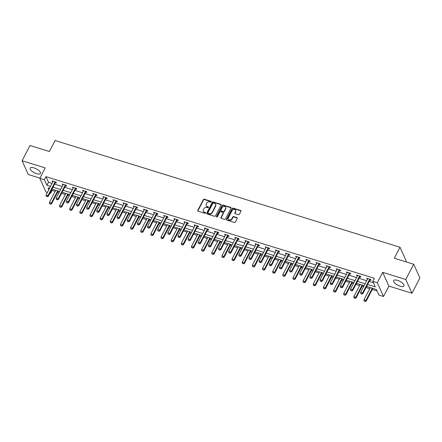 <?xml version="1.0" encoding="UTF-8"?>
<svg xmlns="http://www.w3.org/2000/svg" width="442" height="442" viewBox="0 0 442 442"><rect width="100%" height="100%" fill="white"/><g stroke="black" fill="none" stroke-linecap="round" stroke-linejoin="round"><path stroke-width="0.66" d="M211.331 201.878A0.508 0.425 -24.3 0 0 211.099 201.32L204.315 199.22A0.729 0.608 -24.3 0 0 203.364 199.624L197.773 210.414A0.729 0.608 -24.3 0 0 198.104 211.21L204.889 213.309A0.508 0.425 -24.3 0 0 205.32 212.469L204.442 212.199A2.332 1.95 -24.3 0 1 203.309 211.237A2.332 1.95 -24.3 0 1 203.392 209.646L203.861 208.746A2.332 1.95 -24.3 0 1 206.9 207.464L207.773 207.734A0.508 0.425 -24.3 0 0 208.21 206.895L207.331 206.624A2.332 1.95 -24.3 0 1 206.199 205.663A2.332 1.95 -24.3 0 1 206.281 204.071L206.751 203.176A2.332 1.95 -24.3 0 1 209.784 201.889L210.663 202.16A0.508 0.425 -24.3 0 0 211.331 201.878M211.375 201.74A0.508 0.425 -24.3 0 0 211.265 201.69L204.48 199.596A0.729 0.608 -24.3 0 0 203.535 199.994L197.944 210.784A0.729 0.608 -24.3 0 0 197.872 211.077M205.596 212.889A0.508 0.425 -24.3 0 0 205.491 212.84L204.442 212.199M208.486 207.315A0.508 0.425 -24.3 0 0 208.381 207.265L207.331 206.624M397.496 280.355A5.79 2.182 -152.6 0 0 393.662 280.593A5.79 2.182 -152.6 0 0 400.109 286.156A5.79 2.182 -152.6 0 0 403.944 285.919A5.79 2.182 -152.6 0 0 397.496 280.355M33.979 167.872A5.79 2.182 -152.6 0 0 30.144 168.104A5.79 2.182 -152.6 0 0 36.592 173.667A5.79 2.182 -152.6 0 0 40.426 173.435A5.79 2.182 -152.6 0 0 33.979 167.872M238.426 214.679A0.729 0.608 -24.3 0 0 239.376 214.276L240.945 211.254A0.729 0.608 -24.3 0 0 240.614 210.453L233.083 208.121A0.729 0.608 -24.3 0 0 232.133 208.525L226.542 219.315A0.729 0.608 -24.3 0 0 226.868 220.11L234.404 222.442A0.729 0.608 -24.3 0 0 235.354 222.039L237.249 218.381A0.729 0.608 -24.3 0 0 236.918 217.586L233.696 216.591A0.729 0.608 -24.3 0 0 232.746 216.989L231.807 218.801A1.95 1.63 -24.3 0 1 230.011 219.956A1.95 1.63 -24.3 0 1 228.321 219.077A1.95 1.63 -24.3 0 1 228.387 217.746L232.072 210.646A1.95 1.63 -24.3 0 1 233.868 209.491A1.95 1.63 -24.3 0 1 235.558 210.37A1.95 1.63 -24.3 0 1 235.487 211.701L234.873 212.884A0.729 0.608 -24.3 0 0 235.199 213.685L238.426 214.679M413.695 264.233L419.9 277.985L411.988 293.25L405.784 279.499L413.695 264.233L394.314 258.238L400.01 247.244L55.095 140.517L49.399 151.507L30.012 145.512L22.1 160.778L45.194 167.921L39.813 178.303L44.366 179.712L45.951 176.656L374.341 278.272L372.755 281.327L377.313 282.736L383.512 296.488L378.96 295.074L376.446 289.499L366.611 286.46M405.784 279.499L382.689 272.355L377.313 282.736M221.083 205.105A0.729 0.608 -24.3 0 0 220.757 204.309L213.221 201.977A0.729 0.608 -24.3 0 0 212.276 202.381L206.679 213.166A0.729 0.608 -24.3 0 0 207.011 213.967L214.547 216.298A0.729 0.608 -24.3 0 0 215.492 215.895L221.083 205.105M223.155 205.049L230.685 207.381A0.729 0.608 -24.3 0 1 231.017 208.176L225.426 218.967A0.729 0.608 -24.3 0 1 224.475 219.37L221.249 218.37A0.729 0.608 -24.3 0 1 220.923 217.575L223.188 213.199A0.729 0.608 -24.3 0 0 222.862 212.403L220.724 211.74A0.729 0.608 -24.3 0 0 219.773 212.143L217.414 216.696A0.508 0.425 -24.3 0 1 216.519 216.42L222.204 205.453A0.729 0.608 -24.3 0 1 223.155 205.049L223.32 205.425L230.857 207.757L230.685 207.381M22.1 160.778L28.305 174.524L39.907 178.115M405.8 261.791L406.209 260.995L400.01 247.244M45.951 176.656L48.465 182.231L52.084 183.353M54.598 184.132L62.234 186.491M64.747 187.27L72.383 189.635M74.891 190.408L82.532 192.773M85.041 193.552L92.682 195.917M95.19 196.69L102.826 199.055M105.34 199.834L112.975 202.193M115.489 202.972L123.125 205.337M125.633 206.11L133.274 208.475M135.782 209.254L143.423 211.613M145.932 212.392L153.567 214.757M156.081 215.53L163.717 217.895M166.231 218.674L173.866 221.033M176.375 221.812L184.016 224.177M186.524 224.95L194.165 227.315M196.673 228.094L204.309 230.459M206.823 231.232L214.458 233.597M216.972 234.376L224.608 236.735M227.116 237.514L234.757 239.879M237.266 240.652L244.907 243.017M247.415 243.796L255.051 246.155M257.564 246.934L265.2 249.299M267.714 250.073L275.349 252.437M277.858 253.216L285.499 255.581M288.007 256.354L295.648 258.719M298.157 259.498L305.792 261.857M308.306 262.636L315.942 265.001M318.455 265.775L326.091 268.139M328.599 268.918L336.24 271.277M338.749 272.057L346.39 274.421M348.898 275.195L356.534 277.559M359.048 278.338L366.683 280.703M369.197 281.477L373.413 282.781M55.388 182.695L56.432 183.021L56.012 182.087L52.112 180.883L52.836 181.905M65.538 185.839L66.582 186.159L66.162 185.231L62.256 184.021L62.985 185.049M75.687 188.977L76.726 189.298L76.311 188.369L72.405 187.165L73.134 188.187M85.836 192.115L86.875 192.441L86.455 191.508L82.555 190.303L83.284 191.325M95.98 195.259L97.025 195.579L96.605 194.651L92.704 193.441L93.428 194.469M106.13 198.397L107.174 198.718L106.754 197.789L102.853 196.585L103.577 197.607M116.279 201.535L117.323 201.861L116.903 200.933L112.997 199.723L113.727 200.745M126.429 204.679L127.467 205L127.053 204.071L123.147 202.861L123.876 203.889M136.578 207.817L137.617 208.138L137.197 207.21L133.296 206.005L134.025 207.027M146.727 210.961L147.766 211.282L147.346 210.353L143.446 209.143L144.169 210.171M156.871 214.099L157.916 214.42L157.496 213.492L153.595 212.282L154.319 213.309M167.021 217.237L168.065 217.563L167.645 216.63L163.739 215.425L164.468 216.447M177.17 220.381L178.209 220.702L177.794 219.773L173.888 218.563L174.618 219.591M187.32 223.519L188.358 223.84L187.938 222.912L184.038 221.707L184.767 222.729M197.469 226.658L198.508 226.984L198.088 226.055L194.187 224.845L194.911 225.868M207.613 229.801L208.657 230.122L208.237 229.194L204.337 227.984L205.06 229.011M217.762 232.94L218.807 233.26L218.387 232.332L214.48 231.127L215.21 232.149M227.912 236.078L228.95 236.404L228.536 235.475L224.63 234.266L225.359 235.288M238.061 239.221L239.1 239.542L238.68 238.614L234.779 237.404L235.509 238.431M248.211 242.36L249.249 242.686L248.829 241.752L244.929 240.547L245.653 241.57M258.355 245.503L259.399 245.824L258.979 244.896L255.078 243.686L255.802 244.713M268.504 248.642L269.548 248.962L269.128 248.034L265.222 246.829L265.951 247.852M278.653 251.78L279.692 252.106L279.278 251.172L275.372 249.968L276.101 250.99M288.803 254.923L289.841 255.244L289.422 254.316L285.521 253.106L286.25 254.133M298.952 258.062L299.991 258.382L299.571 257.454L295.67 256.25L296.394 257.272M309.096 261.2L310.14 261.526L309.72 260.598L305.82 259.388L306.544 260.41M319.246 264.344L320.29 264.664L319.87 263.736L315.964 262.526L316.693 263.554M329.395 267.482L330.434 267.808L330.019 266.874L326.113 265.67L326.842 266.692M339.544 270.626L340.583 270.946L340.163 270.018L336.263 268.808L336.992 269.835M349.694 273.764L350.733 274.084L350.313 273.156L346.412 271.946L347.136 272.974M359.838 276.902L360.882 277.228L360.462 276.294L356.561 275.09L357.285 276.112M369.987 280.046L371.031 280.366L370.611 279.438L366.705 278.228L367.435 279.256M51.775 189.574L52.15 190.408L55.156 191.336M57.664 192.115L59.09 192.557M61.604 193.331L65.3 194.48M67.814 195.253L69.239 195.695M71.753 196.475L75.449 197.618M77.963 198.397L79.389 198.839M81.897 199.613L85.599 200.756M88.107 201.535L89.538 201.977M92.046 202.751L95.748 203.9M98.257 204.674L99.688 205.116M102.196 205.895L105.898 207.038M108.406 207.817L109.831 208.259M112.345 209.033L116.042 210.177M118.555 210.956L119.981 211.398M122.495 212.177L126.191 213.32M128.705 214.094L130.13 214.536M132.639 215.315L136.34 216.458M138.849 217.237L140.28 217.679M142.788 218.453L146.49 219.597M148.998 220.376L150.429 220.818M152.938 221.597L156.639 222.74M159.148 223.514L160.573 223.956M163.087 224.735L166.783 225.879M169.297 226.658L170.722 227.1M173.236 227.873L176.933 229.022M179.446 229.796L180.872 230.238M183.38 231.017L187.082 232.16M189.59 232.94L191.021 233.382M193.53 234.155L197.231 235.299M199.74 236.078L201.171 236.52M203.679 237.299L207.381 238.442M209.889 239.216L211.315 239.658M213.829 240.437L217.525 241.581M220.039 242.36L221.464 242.802M223.978 243.575L227.674 244.719M230.188 245.498L231.614 245.94M234.122 246.719L237.824 247.863M240.332 248.636L241.763 249.078M244.271 249.857L247.973 251.001M250.481 251.78L251.912 252.222M254.421 252.995L258.122 254.144M260.631 254.918L262.056 255.36M264.57 256.139L268.266 257.283M270.78 258.062L272.206 258.504M274.72 259.277L278.416 260.421M280.93 261.2L282.355 261.642M284.863 262.415L288.565 263.565M291.074 264.338L292.505 264.78M295.013 265.559L298.715 266.703M301.223 267.482L302.654 267.924M305.162 268.697L308.864 269.841M311.372 270.62L312.798 271.062M315.312 271.841L319.008 272.985M321.522 273.758L322.947 274.2M325.461 274.979L329.157 276.123M331.671 276.902L333.097 277.344M335.605 278.117L339.307 279.267M341.815 280.04L343.246 280.482M345.754 281.261L349.456 282.405M351.965 283.178L353.396 283.62M355.904 284.399L359.606 285.543M362.114 286.322L363.539 286.764M366.053 287.538L369.75 288.687M372.263 289.46L377.103 290.958M382.689 272.355L388.894 286.107L411.988 293.25M388.894 286.107L383.512 296.488M52.15 190.408L50.57 193.463L49.874 193.248M47.36 192.469L46.018 192.055L39.813 178.303M367.611 284.532L375.269 286.902L372.755 281.327M44.366 179.712L46.88 185.286L50.504 186.408M53.012 187.181L60.653 189.546M63.162 190.325L70.803 192.684M73.311 193.463L80.947 195.828M83.461 196.602L91.096 198.966M93.61 199.745L101.246 202.105M103.754 202.884L111.395 205.248M113.903 206.022L121.544 208.386M124.053 209.165L131.688 211.53M134.202 212.304L141.838 214.668M144.352 215.447L151.987 217.807M154.496 218.586L162.137 220.95M164.645 221.724L172.286 224.088M174.794 224.868L182.43 227.227M184.944 228.006L192.579 230.37M195.093 231.144L202.729 233.509M205.237 234.288L212.878 236.652M215.387 237.426L223.028 239.791M225.536 240.57L233.172 242.929M235.685 243.708L243.321 246.072M245.835 246.846L253.47 249.211M255.979 249.99L263.62 252.349M266.128 253.128L273.769 255.493M276.278 256.266L283.913 258.631M286.427 259.41L294.063 261.769M296.576 262.548L304.212 264.913M306.72 265.686L314.361 268.051M316.87 268.83L324.511 271.195M327.019 271.968L334.655 274.333M337.169 275.112L344.804 277.471M347.318 278.25L354.954 280.615M357.462 281.388L365.103 283.753M49.504 188.336L48.056 187.889L48.835 189.624M50.195 192.624L50.57 193.463M364.103 285.681L356.462 283.316M353.954 282.543L346.318 280.178M343.804 279.399L336.169 277.04M333.655 276.261L326.019 273.896M323.511 273.123L315.87 270.758M313.361 269.979L305.72 267.62M303.212 266.841L295.576 264.476M293.063 263.703L285.427 261.338M282.913 260.559L275.278 258.2M272.769 257.421L265.128 255.056M262.62 254.283L254.979 251.918M252.47 251.139L244.835 248.774M242.321 248.001L234.685 245.636M232.172 244.857L224.536 242.498M222.028 241.719L214.387 239.354M211.878 238.581L204.237 236.216M201.729 235.437L194.093 233.078M191.579 232.299L183.944 229.934M181.43 229.16L173.794 226.796M171.286 226.017L163.645 223.652M161.137 222.878L153.496 220.514M150.987 219.735L143.352 217.376M140.838 216.597L133.202 214.232M130.688 213.458L123.053 211.094M120.544 210.315L112.903 207.955M110.395 207.176L102.754 204.812M100.246 204.038L92.61 201.674M90.096 200.895L82.461 198.53M79.947 197.756L72.311 195.392M69.803 194.618L62.162 192.253M59.653 191.474L52.012 189.11M48.465 182.231L46.88 185.286M52.526 181.811L52.885 181.121M62.676 184.949L63.035 184.264M72.825 188.093L73.184 187.402M82.974 191.231L83.328 190.541M93.124 194.37L93.477 193.684M103.268 197.513L103.627 196.823M113.417 200.651L113.776 199.961M123.567 203.795L123.926 203.105M133.716 206.933L134.07 206.243M143.865 210.072L144.219 209.386M154.009 213.215L154.368 212.525M164.159 216.353L164.518 215.663M174.308 219.492L174.667 218.807M184.458 222.635L184.811 221.945M194.607 225.774L194.961 225.083M204.751 228.912L205.11 228.227M214.9 232.056L215.26 231.365M225.05 235.194L225.409 234.509M235.199 238.337L235.553 237.647M245.349 241.476L245.702 240.785M255.493 244.614L255.852 243.929M265.642 247.758L266.001 247.067M275.791 250.896L276.151 250.205M285.941 254.034L286.294 253.349M296.09 257.178L296.444 256.487M306.234 260.316L306.593 259.625M316.384 263.46L316.743 262.769M326.533 266.598L326.892 265.907M336.682 269.736L337.036 269.051M346.832 272.88L347.185 272.189M356.976 276.018L357.335 275.327M367.125 279.156L367.484 278.471M206.199 205.663L206.37 206.038A2.332 1.95 -24.3 0 0 207.502 206.994M203.309 211.237L203.48 211.607A2.332 1.95 -24.3 0 0 204.613 212.569M221.155 204.812A0.729 0.608 -24.3 0 0 220.923 204.679L213.392 202.348A0.729 0.608 -24.3 0 0 212.442 202.751L206.85 213.541A0.729 0.608 -24.3 0 0 206.779 213.834M213.492 203.033A0.508 0.425 -24.3 0 0 212.829 203.314L207.917 212.784A0.508 0.425 -24.3 0 0 208.149 213.342L209.072 213.63A2.332 1.95 -24.3 0 0 212.11 212.342L215.464 205.873A2.332 1.95 -24.3 0 0 215.547 204.281A2.332 1.95 -24.3 0 0 214.414 203.32L213.492 203.033M207.9 213.132L208.066 213.503A0.508 0.425 -24.3 0 0 208.315 213.713L208.149 213.342M215.547 204.281L215.718 204.652A2.332 1.95 -24.3 0 1 215.635 206.243L212.276 212.718A2.332 1.95 -24.3 0 1 209.243 214L208.315 213.713M223.216 212.701L223.381 213.072A0.729 0.608 -24.3 0 1 223.359 213.569L221.088 217.945A0.729 0.608 -24.3 0 0 221.017 218.237M223.32 205.425A0.729 0.608 -24.3 0 0 222.37 205.823L216.685 216.79A0.508 0.425 -24.3 0 0 216.641 216.928M225.542 208.657A1.95 1.63 -24.3 0 0 225.613 207.331A1.95 1.63 -24.3 0 0 223.923 206.447A1.95 1.63 -24.3 0 0 222.127 207.602L220.829 210.105A0.729 0.608 -24.3 0 0 221.155 210.9L223.298 211.563A0.729 0.608 -24.3 0 0 224.243 211.16L225.542 208.657L225.707 209.033A1.95 1.63 -24.3 0 0 225.779 207.701L225.613 207.331M220.801 210.602L220.972 210.972A0.729 0.608 -24.3 0 0 221.326 211.27L221.155 210.9M225.707 209.033L224.414 211.536A0.729 0.608 -24.3 0 1 223.464 211.933L221.326 211.27M235.558 210.37L235.724 210.746A1.95 1.63 -24.3 0 1 235.652 212.072L235.039 213.259A0.729 0.608 -24.3 0 0 234.967 213.552M228.321 219.077L228.486 219.447A1.95 1.63 -24.3 0 0 230.177 220.326A1.95 1.63 -24.3 0 0 231.973 219.177L231.807 218.801M237.321 218.088A0.729 0.608 -24.3 0 0 237.089 217.956L233.862 216.961A0.729 0.608 -24.3 0 0 232.912 217.365L231.973 219.177M241.017 210.956A0.729 0.608 -24.3 0 0 240.785 210.828L233.249 208.497A0.729 0.608 -24.3 0 0 232.299 208.895L226.707 219.685A0.729 0.608 -24.3 0 0 226.635 219.978M55.714 190.259L49.371 202.497L51.322 203.099L57.664 190.861M50.548 204.022L49.57 203.723L50.598 204.132L51.322 203.099L51.62 203.768L58.222 191.032M49.371 202.497L49.57 203.723M50.598 204.132L51.62 203.768M46.217 196.287L47.244 196.701L46.217 196.287L46.018 195.066L52.979 181.629A0.74 0.619 -24.3 0 0 53.046 181.435L53.084 181.181M55.256 181.855L55.057 182.06A0.74 0.619 -24.3 0 0 54.93 182.237L47.968 195.668L48.272 196.336L47.244 196.701M55.979 182.082L55.361 182.728A0.74 0.619 -24.3 0 0 55.233 182.905L48.272 196.336M46.018 195.066L47.968 195.668L47.195 196.591M65.864 193.397L59.515 205.635L61.471 206.243L67.814 193.999M60.698 207.165L59.72 206.862L60.747 207.276L61.471 206.243L61.77 206.911L68.372 194.176M59.515 205.635L59.72 206.862M60.747 207.276L61.77 206.911M76.013 196.535L69.665 208.779L71.615 209.381L77.963 197.143M70.842 210.304L69.869 210L70.891 210.414L71.615 209.381L71.919 210.049L78.521 197.314M69.665 208.779L69.869 210M70.891 210.414L71.919 210.049M56.366 199.43L57.394 199.839L56.366 199.43L56.162 198.204L63.129 184.773A0.74 0.619 -24.3 0 0 63.195 184.579L63.234 184.325M65.399 184.994L65.206 185.198A0.74 0.619 -24.3 0 0 65.079 185.375L58.117 198.806L58.416 199.475L57.394 199.839M66.129 185.22L65.51 185.867A0.74 0.619 -24.3 0 0 65.383 186.043L58.416 199.475M56.162 198.204L58.117 198.806L57.344 199.729M66.515 202.569L67.543 202.983L66.515 202.569L66.311 201.342L73.278 187.911A0.74 0.619 -24.3 0 0 73.339 187.717L73.383 187.463M75.549 188.137L75.355 188.342A0.74 0.619 -24.3 0 0 75.228 188.513L68.267 201.95L68.565 202.618L67.543 202.983M76.278 188.358L75.654 189.01A0.74 0.619 -24.3 0 0 75.527 189.187L68.565 202.618M66.311 201.342L68.267 201.95L67.488 202.872M86.157 199.679L79.814 211.917L81.764 212.525L88.113 200.281M80.991 213.442L80.019 213.143L81.041 213.552L81.764 212.525L82.068 213.193L88.671 200.453M79.814 211.917L80.019 213.143M81.041 213.552L82.068 213.193M96.306 202.817L89.964 215.061L91.914 215.663L98.257 203.419M91.14 216.586L90.162 216.282L91.19 216.696L91.914 215.663L92.218 216.331L98.82 203.596M89.964 215.061L90.162 216.282M91.19 216.696L92.218 216.331M106.456 205.955L100.113 218.199L102.063 218.801L108.406 206.563M101.29 219.724L100.312 219.42L101.34 219.834L102.063 218.801L102.362 219.47L108.964 206.734M100.113 218.199L100.312 219.42M101.34 219.834L102.362 219.47M76.665 205.707L77.687 206.121L76.665 205.707L76.46 204.486L83.422 191.054A0.74 0.619 -24.3 0 0 83.488 190.856L83.532 190.607M85.698 191.275L85.499 191.48A0.74 0.619 -24.3 0 0 85.378 191.657L78.411 205.088L78.715 205.757L77.687 206.121M86.428 191.502L85.803 192.148A0.74 0.619 -24.3 0 0 85.676 192.325L78.715 205.757M76.46 204.486L78.411 205.088L77.637 206.011M86.809 208.851L87.836 209.259L86.809 208.851L86.61 207.624L93.571 194.193A0.74 0.619 -24.3 0 0 93.638 193.999L93.676 193.745M95.848 194.414L95.649 194.618A0.74 0.619 -24.3 0 0 95.522 194.795L88.56 208.232L88.864 208.9L87.836 209.259M96.571 194.64L95.953 195.292A0.74 0.619 -24.3 0 0 95.826 195.463L88.864 208.9M86.61 207.624L88.56 208.232L87.787 209.149M96.958 211.989L97.986 212.403L96.958 211.989L96.759 210.768L103.721 197.331A0.74 0.619 -24.3 0 0 103.787 197.138L103.826 196.883M105.997 197.557L105.798 197.762A0.74 0.619 -24.3 0 0 105.671 197.939L98.71 211.37L99.014 212.038L97.986 212.403M106.721 197.778L106.102 198.43A0.74 0.619 -24.3 0 0 105.975 198.607L99.014 212.038M96.759 210.768L98.71 211.37L97.936 212.293M116.605 209.099L110.257 221.337L112.213 221.945L118.555 209.701M111.439 222.862L110.461 222.564L111.489 222.978L112.213 221.945L112.511 222.613L119.113 209.873M110.257 221.337L110.461 222.564M111.489 222.978L112.511 222.613M107.108 215.127L108.135 215.541L107.108 215.127L106.903 213.906L113.87 200.475A0.74 0.619 -24.3 0 0 113.937 200.276L113.975 200.027M116.141 200.696L115.948 200.9A0.74 0.619 -24.3 0 0 115.821 201.077L108.859 214.508L109.157 215.177L108.135 215.541M116.87 200.922L116.252 201.569A0.74 0.619 -24.3 0 0 116.124 201.745L109.157 215.177M106.903 213.906L108.859 214.508L108.086 215.431M126.755 212.237L120.406 224.481L122.357 225.083L128.705 212.84M121.583 226.006L120.611 225.702L121.633 226.116L122.357 225.083L122.661 225.752L129.263 213.016M120.406 224.481L120.611 225.702M121.633 226.116L122.661 225.752M117.257 218.271L118.285 218.685L117.257 218.271L117.053 217.044L124.02 203.613A0.74 0.619 -24.3 0 0 124.08 203.419L124.125 203.165M126.29 203.834L126.097 204.044A0.74 0.619 -24.3 0 0 125.97 204.215L119.008 217.652L119.307 218.32L118.285 218.685M127.02 204.06L126.395 204.712A0.74 0.619 -24.3 0 0 126.268 204.884L119.307 218.32M117.053 217.044L119.008 217.652L118.235 218.569M136.898 215.381L130.556 227.619L132.506 228.221L138.854 215.983M131.733 229.144L130.76 228.84L131.782 229.254L132.506 228.221L132.81 228.89L139.412 216.155M130.556 227.619L130.76 228.84M131.782 229.254L132.81 228.89M127.406 221.409L128.429 221.823L127.406 221.409L127.202 220.188L134.164 206.751A0.74 0.619 -24.3 0 0 134.23 206.558L134.274 206.303M136.44 206.978L136.246 207.182A0.74 0.619 -24.3 0 0 136.119 207.359L129.152 220.79L129.456 221.459L128.429 221.823M137.169 207.204L136.545 207.85A0.74 0.619 -24.3 0 0 136.418 208.027L129.456 221.459M127.202 220.188L129.152 220.79L128.379 221.713M147.048 218.519L140.705 230.757L142.655 231.365L148.998 219.121M141.882 232.288L140.904 231.984L141.932 232.398L142.655 231.365L142.959 232.033L149.562 219.293M140.705 230.757L140.904 231.984M141.932 232.398L142.959 232.033M137.55 224.553L138.578 224.961L137.55 224.553L137.351 223.326L144.313 209.895A0.74 0.619 -24.3 0 0 144.379 209.701L144.418 209.447M146.589 210.116L146.39 210.32A0.74 0.619 -24.3 0 0 146.263 210.497L139.302 223.928L139.606 224.597L138.578 224.961M147.313 210.342L146.694 210.989A0.74 0.619 -24.3 0 0 146.567 211.165L139.606 224.597M137.351 223.326L139.302 223.928L138.528 224.851M157.197 221.657L150.855 233.901L152.805 234.503L159.148 222.265M152.031 235.426L151.053 235.122L152.081 235.536L152.805 234.503L153.103 235.172L159.706 222.436M150.855 233.901L151.053 235.122M152.081 235.536L153.103 235.172M147.7 227.691L148.727 228.105L147.7 227.691L147.501 226.464L154.462 213.033A0.74 0.619 -24.3 0 0 154.529 212.84L154.567 212.585M156.739 213.259L156.54 213.464A0.74 0.619 -24.3 0 0 156.413 213.635L149.451 227.072L149.755 227.74L148.727 228.105M157.463 213.48L156.844 214.132A0.74 0.619 -24.3 0 0 156.717 214.309L149.755 227.74M147.501 226.464L149.451 227.072L148.678 227.995M167.347 224.801L160.998 237.039L162.954 237.641L169.297 225.403M162.181 238.564L161.203 238.266L162.231 238.674L162.954 237.641L163.253 238.315L169.855 225.575M160.998 237.039L161.203 238.266M162.231 238.674L163.253 238.315M157.849 230.829L158.877 231.243L157.849 230.829L157.65 229.608L164.612 216.171A0.74 0.619 -24.3 0 0 164.678 215.978L164.717 215.729M166.883 216.398L166.689 216.602A0.74 0.619 -24.3 0 0 166.562 216.779L159.601 230.21L159.899 230.879L158.877 231.243M167.612 216.624L166.993 217.271A0.74 0.619 -24.3 0 0 166.866 217.447L159.899 230.879M157.65 229.608L159.601 230.21L158.827 231.133M177.496 227.939L171.148 240.183L173.098 240.785L179.446 228.542M172.325 241.708L171.352 241.404L172.374 241.818L173.098 240.785L173.402 241.454L180.005 228.718M171.148 240.183L171.352 241.404M172.374 241.818L173.402 241.454M167.999 233.973L169.026 234.382L167.999 233.973L167.794 232.746L174.761 219.315A0.74 0.619 -24.3 0 0 174.822 219.121L174.866 218.867M177.032 219.536L176.839 219.74A0.74 0.619 -24.3 0 0 176.712 219.917L169.75 233.348L170.048 234.022L169.026 234.382M177.761 219.762L177.137 220.409A0.74 0.619 -24.3 0 0 177.01 220.586L170.048 234.022M167.794 232.746L169.75 233.348L168.977 234.271M187.64 231.078L181.297 243.321L183.248 243.923L189.596 231.685M182.474 244.846L181.502 244.542L182.524 244.956L183.248 243.923L183.552 244.592L190.154 231.857M181.297 243.321L181.502 244.542M182.524 244.956L183.552 244.592M178.148 237.111L179.17 237.525L178.148 237.111L177.944 235.89L184.905 222.453A0.74 0.619 -24.3 0 0 184.971 222.26L185.016 222.006M187.181 222.68L186.988 222.884A0.74 0.619 -24.3 0 0 186.861 223.061L179.894 236.492L180.198 237.161L179.17 237.525M187.911 222.901L187.286 223.553A0.74 0.619 -24.3 0 0 187.159 223.729L180.198 237.161M177.944 235.89L179.894 236.492L179.12 237.415M197.789 234.221L191.447 246.459L193.397 247.067L199.74 234.824M192.624 247.984L191.646 247.686L192.673 248.1L193.397 247.067L193.701 247.735L200.303 234.995M191.447 246.459L191.646 247.686M192.673 248.1L193.701 247.735M188.298 240.249L189.32 240.663L188.298 240.249L188.093 239.028L195.055 225.597A0.74 0.619 -24.3 0 0 195.121 225.398L195.16 225.149M197.331 225.818L197.132 226.022A0.74 0.619 -24.3 0 0 197.005 226.199L190.043 239.63L190.347 240.299L189.32 240.663M198.055 226.044L197.436 226.691A0.74 0.619 -24.3 0 0 197.309 226.868L190.347 240.299M188.093 239.028L190.043 239.63L189.27 240.553M207.939 237.36L201.596 249.603L203.547 250.205L209.889 237.962M202.773 251.128L201.795 250.824L202.823 251.238L203.547 250.205L203.845 250.874L210.447 238.139M201.596 249.603L201.795 250.824M202.823 251.238L203.845 250.874M198.441 243.393L199.469 243.807L198.441 243.393L198.243 242.166L205.204 228.735A0.74 0.619 -24.3 0 0 205.27 228.542L205.309 228.287M207.48 228.956L207.281 229.16A0.74 0.619 -24.3 0 0 207.154 229.337L200.193 242.774L200.497 243.443L199.469 243.807M208.204 229.183L207.585 229.834A0.74 0.619 -24.3 0 0 207.458 230.006L200.497 243.443M198.243 242.166L200.193 242.774L199.419 243.691M218.088 240.498L211.74 252.741L213.696 253.343L220.039 241.105M212.922 254.266L211.945 253.962L212.972 254.377L213.696 253.343L213.994 254.012L220.597 241.277M211.74 252.741L211.945 253.962M212.972 254.377L213.994 254.012M208.591 246.531L209.618 246.945L208.591 246.531L208.392 245.31L215.353 231.873A0.74 0.619 -24.3 0 0 215.42 231.68L215.458 231.426M217.624 232.1L217.431 232.304A0.74 0.619 -24.3 0 0 217.304 232.481L210.342 245.912L210.641 246.581L209.618 246.945M218.354 232.321L217.735 232.973A0.74 0.619 -24.3 0 0 217.608 233.149L210.641 246.581M208.392 245.31L210.342 245.912L209.569 246.835M228.238 243.641L221.89 255.879L223.84 256.487L230.188 244.244M223.066 257.404L222.094 257.106L223.116 257.52L223.84 256.487L224.144 257.156L230.746 244.415M221.89 255.879L222.094 257.106M223.116 257.52L224.144 257.156M218.74 249.669L219.768 250.084L218.74 249.669L218.536 248.448L225.503 235.017A0.74 0.619 -24.3 0 0 225.564 234.824L225.608 234.569M227.774 235.238L227.58 235.442A0.74 0.619 -24.3 0 0 227.453 235.619L220.492 249.05L220.79 249.719L219.768 250.084M228.503 235.464L227.879 236.111A0.74 0.619 -24.3 0 0 227.752 236.288L220.79 249.719M218.536 248.448L220.492 249.05L219.718 249.973M238.382 246.78L232.039 259.023L233.989 259.625L240.338 247.387M233.216 260.548L232.243 260.244L233.266 260.658L233.989 259.625L234.293 260.294L240.896 247.559M232.039 259.023L232.243 260.244M233.266 260.658L234.293 260.294M228.89 252.813L229.912 253.227L228.89 252.813L228.685 251.586L235.647 238.155A0.74 0.619 -24.3 0 0 235.713 237.962L235.757 237.708M237.923 238.382L237.73 238.586A0.74 0.619 -24.3 0 0 237.603 238.757L230.636 252.194L230.939 252.863L229.912 253.227M238.652 238.603L238.028 239.255A0.74 0.619 -24.3 0 0 237.901 239.426L230.939 252.863M228.685 251.586L230.636 252.194L229.862 253.111M248.531 249.923L242.188 262.161L244.139 262.763L250.481 250.526M243.365 263.686L242.387 263.388L243.415 263.797L244.139 262.763L244.443 263.432L251.045 250.697M242.188 262.161L242.387 263.388M243.415 263.797L244.443 263.432M239.039 255.951L240.061 256.366L239.039 255.951L238.835 254.73L245.796 241.293A0.74 0.619 -24.3 0 0 245.862 241.1L245.901 240.846M248.072 241.52L247.874 241.724A0.74 0.619 -24.3 0 0 247.747 241.901L240.785 255.332L241.089 256.001L240.061 256.366M248.796 241.746L248.177 242.393A0.74 0.619 -24.3 0 0 248.05 242.57L241.089 256.001M238.835 254.73L240.785 255.332L240.012 256.255M258.68 253.062L252.338 265.299L254.288 265.907L260.631 253.664M253.515 266.83L252.537 266.526L253.564 266.94L254.288 265.907L254.586 266.576L261.189 253.841M252.338 265.299L252.537 266.526M253.564 266.94L254.586 266.576M249.183 259.095L250.211 259.504L249.183 259.095L248.984 257.868L255.946 244.437A0.74 0.619 -24.3 0 0 256.012 244.244L256.051 243.99M258.222 244.658L258.023 244.862A0.74 0.619 -24.3 0 0 257.896 245.039L250.934 258.471L251.238 259.145L250.211 259.504M258.946 244.885L258.327 245.531A0.74 0.619 -24.3 0 0 258.2 245.708L251.238 259.145M248.984 257.868L250.934 258.471L250.161 259.393M268.83 256.2L262.482 268.443L264.438 269.045L270.78 256.808M263.664 269.968L262.686 269.664L263.714 270.079L264.438 269.045L264.736 269.714L271.338 256.979M262.482 268.443L262.686 269.664M263.714 270.079L264.736 269.714M259.332 262.233L260.36 262.647L259.332 262.233L259.134 261.007L266.095 247.575A0.74 0.619 -24.3 0 0 266.161 247.382L266.2 247.128M268.366 247.802L268.172 248.006A0.74 0.619 -24.3 0 0 268.045 248.177L261.084 261.614L261.382 262.283L260.36 262.647M269.095 248.023L268.476 248.675A0.74 0.619 -24.3 0 0 268.349 248.852L261.382 262.283M259.134 261.007L261.084 261.614L260.31 262.537M278.979 259.344L272.631 271.581L274.581 272.189L280.93 259.946M273.808 273.106L272.836 272.808L273.858 273.217L274.581 272.189L274.885 272.858L281.488 260.117M272.631 271.581L272.836 272.808M273.858 273.217L274.885 272.858M269.482 265.371L270.51 265.786L269.482 265.371L269.277 264.15L276.244 250.719A0.74 0.619 -24.3 0 0 276.305 250.52L276.349 250.271M278.515 250.94L278.322 251.144A0.74 0.619 -24.3 0 0 278.195 251.321L271.233 264.752L271.532 265.421L270.51 265.786M279.245 251.167L278.62 251.813A0.74 0.619 -24.3 0 0 278.493 251.99L271.532 265.421M269.277 264.15L271.233 264.752L270.46 265.675M289.123 262.482L282.781 274.725L284.731 275.327L291.079 263.084M283.957 276.25L282.985 275.946L284.007 276.361L284.731 275.327L285.035 275.996L291.637 263.261M282.781 274.725L282.985 275.946M284.007 276.361L285.035 275.996M279.631 268.515L280.653 268.929L279.631 268.515L279.427 267.288L286.388 253.857A0.74 0.619 -24.3 0 0 286.455 253.664L286.499 253.41M288.665 254.078L288.471 254.283A0.74 0.619 -24.3 0 0 288.344 254.459L281.377 267.896L281.681 268.565L280.653 268.929M289.394 254.305L288.77 254.957A0.74 0.619 -24.3 0 0 288.643 255.128L281.681 268.565M279.427 267.288L281.377 267.896L280.604 268.813M299.273 265.62L292.93 277.863L294.88 278.466L301.223 266.228M294.107 279.388L293.129 279.084L294.157 279.499L294.88 278.466L295.184 279.134L301.787 266.399M292.93 277.863L293.129 279.084M294.157 279.499L295.184 279.134M289.781 271.653L290.803 272.068L289.781 271.653L289.576 270.432L296.538 256.995A0.74 0.619 -24.3 0 0 296.604 256.802L296.643 256.548M298.814 257.222L298.615 257.426A0.74 0.619 -24.3 0 0 298.488 257.603L291.527 271.034L291.831 271.703L290.803 272.068M299.538 257.443L298.919 258.095A0.74 0.619 -24.3 0 0 298.792 258.272L291.831 271.703M289.576 270.432L291.527 271.034L290.753 271.957M309.422 268.764L303.079 281.002L305.03 281.609L311.372 269.366M304.256 282.526L303.278 282.228L304.306 282.642L305.03 281.609L305.328 282.278L311.93 269.537M303.079 281.002L303.278 282.228M304.306 282.642L305.328 282.278M299.925 274.791L300.952 275.206L299.925 274.791L299.726 273.57L306.687 260.139A0.74 0.619 -24.3 0 0 306.754 259.94L306.792 259.692M308.964 260.36L308.765 260.565A0.74 0.619 -24.3 0 0 308.638 260.741L301.676 274.173L301.98 274.841L300.952 275.206M309.687 260.587L309.068 261.233A0.74 0.619 -24.3 0 0 308.941 261.41L301.98 274.841M299.726 273.57L301.676 274.173L300.903 275.095M319.572 271.902L313.223 284.145L315.179 284.747L321.522 272.504M314.406 285.67L313.428 285.366L314.455 285.781L315.179 284.747L315.478 285.416L322.08 272.681M313.223 284.145L313.428 285.366M314.455 285.781L315.478 285.416M310.074 277.935L311.102 278.349L310.074 277.935L309.875 276.709L316.837 263.277A0.74 0.619 -24.3 0 0 316.903 263.084L316.942 262.83M319.107 263.498L318.914 263.708A0.74 0.619 -24.3 0 0 318.787 263.88L311.825 277.316L312.124 277.985L311.102 278.349M319.837 263.725L319.218 264.377A0.74 0.619 -24.3 0 0 319.091 264.548L312.124 277.985M309.875 276.709L311.825 277.316L311.052 278.233M329.721 275.046L323.373 287.283L325.323 287.886L331.671 275.648M324.55 288.808L323.577 288.51L324.599 288.919L325.323 287.886L325.627 288.554L332.229 275.819M323.373 287.283L323.577 288.51M324.599 288.919L325.627 288.554M320.223 281.073L321.251 281.488L320.223 281.073L320.019 279.852L326.986 266.416A0.74 0.619 -24.3 0 0 327.047 266.222L327.091 265.968M329.257 266.642L329.063 266.846A0.74 0.619 -24.3 0 0 328.936 267.023L321.975 280.455L322.273 281.123L321.251 281.488M329.986 266.869L329.362 267.515A0.74 0.619 -24.3 0 0 329.235 267.692L322.273 281.123M320.019 279.852L321.975 280.455L321.201 281.377M339.865 278.184L333.522 290.422L335.472 291.029L341.821 278.786M334.699 291.952L333.727 291.648L334.749 292.063L335.472 291.029L335.776 291.698L342.379 278.963M333.522 290.422L333.727 291.648M334.749 292.063L335.776 291.698M330.373 284.217L331.395 284.626L330.373 284.217L330.168 282.99L337.13 269.559A0.74 0.619 -24.3 0 0 337.196 269.366L337.24 269.112M339.406 269.78L339.213 269.985A0.74 0.619 -24.3 0 0 339.086 270.161L332.119 283.593L332.423 284.261L331.395 284.626M340.136 270.007L339.511 270.653A0.74 0.619 -24.3 0 0 339.384 270.83L332.423 284.261M330.168 282.99L332.119 283.593L331.345 284.515M350.014 281.322L343.672 293.565L345.622 294.168L351.965 281.93M344.848 295.09L343.87 294.786L344.898 295.201L345.622 294.168L345.926 294.836L352.528 282.101M343.672 293.565L343.87 294.786M344.898 295.201L345.926 294.836M340.522 287.355L341.544 287.77L340.522 287.355L340.318 286.129L347.279 272.697A0.74 0.619 -24.3 0 0 347.346 272.504L347.384 272.25M349.556 272.924L349.357 273.128A0.74 0.619 -24.3 0 0 349.23 273.3L342.268 286.736L342.572 287.405L341.544 287.77M350.279 273.145L349.661 273.797A0.74 0.619 -24.3 0 0 349.534 273.974L342.572 287.405M340.318 286.129L342.268 286.736L341.495 287.659M360.164 284.466L353.821 296.704L355.771 297.306L362.114 285.068M354.998 298.228L354.02 297.93L355.048 298.339L355.771 297.306L356.07 297.98L362.672 285.239M353.821 296.704L354.02 297.93M355.048 298.339L356.07 297.98M350.666 290.493L351.694 290.908L350.666 290.493L350.467 289.272L357.429 275.841A0.74 0.619 -24.3 0 0 357.495 275.642L357.534 275.394M359.705 276.062L359.506 276.267A0.74 0.619 -24.3 0 0 359.379 276.443L352.418 289.875L352.722 290.543L351.694 290.908M360.429 276.289L359.81 276.935A0.74 0.619 -24.3 0 0 359.683 277.112L352.722 290.543M350.467 289.272L352.418 289.875L351.644 290.797M370.313 287.604L363.965 299.847L365.921 300.449L372.263 288.206M365.147 301.372L364.169 301.068L365.197 301.483L365.921 300.449L366.219 301.118L372.821 288.383M363.965 299.847L364.169 301.068M365.197 301.483L366.219 301.118M360.816 293.637L361.843 294.046L360.816 293.637L360.617 292.411L367.578 278.979A0.74 0.619 -24.3 0 0 367.645 278.786L367.683 278.532M369.849 279.2L369.656 279.405A0.74 0.619 -24.3 0 0 369.529 279.582L362.567 293.013L362.865 293.687L361.843 294.046M370.578 279.427L369.96 280.073A0.74 0.619 -24.3 0 0 369.832 280.25L362.865 293.687M360.617 292.411L362.567 293.013L361.794 293.936M211.265 201.69L211.099 201.32M205.491 212.84L205.32 212.469M208.381 207.265L208.21 206.895M197.944 210.784L197.773 210.414M203.535 199.994L203.364 199.624M204.48 199.596L204.315 199.22M206.85 213.541L206.679 213.166M212.442 202.751L212.276 202.381M213.392 202.348L213.221 201.977M220.923 204.679L220.757 204.309M209.243 214L209.072 213.63M212.276 212.718L212.11 212.342M215.635 206.243L215.464 205.873M221.088 217.945L220.923 217.575M223.359 213.569L223.188 213.199M216.685 216.79L216.519 216.42M222.37 205.823L222.204 205.453M223.464 211.933L223.298 211.563M224.414 211.536L224.243 211.16M235.039 213.259L234.873 212.884M235.652 212.072L235.487 211.701M232.912 217.365L232.746 216.989M233.862 216.961L233.696 216.591M237.089 217.956L236.918 217.586M226.707 219.685L226.542 219.315M232.299 208.895L232.133 208.525M233.249 208.497L233.083 208.121M240.785 210.828L240.614 210.453M54.93 182.237L55.233 182.905M55.057 182.06L55.361 182.728M65.079 185.375L65.383 186.043M65.206 185.198L65.51 185.867M75.228 188.513L75.527 189.187M75.355 188.342L75.654 189.01M85.378 191.657L85.676 192.325M85.499 191.48L85.803 192.148M95.522 194.795L95.826 195.463M95.649 194.618L95.953 195.292M105.671 197.939L105.975 198.607M105.798 197.762L106.102 198.43M115.821 201.077L116.124 201.745M115.948 200.9L116.252 201.569M125.97 204.215L126.268 204.884M126.097 204.044L126.395 204.712M136.119 207.359L136.418 208.027M136.246 207.182L136.545 207.85M146.263 210.497L146.567 211.165M146.39 210.32L146.694 210.989M156.413 213.635L156.717 214.309M156.54 213.464L156.844 214.132M166.562 216.779L166.866 217.447M166.689 216.602L166.993 217.271M176.712 219.917L177.01 220.586M176.839 219.74L177.137 220.409M186.861 223.061L187.159 223.729M186.988 222.884L187.286 223.553M197.005 226.199L197.309 226.868M197.132 226.022L197.436 226.691M207.154 229.337L207.458 230.006M207.281 229.16L207.585 229.834M217.304 232.481L217.608 233.149M217.431 232.304L217.735 232.973M227.453 235.619L227.752 236.288M227.58 235.442L227.879 236.111M237.603 238.757L237.901 239.426M237.73 238.586L238.028 239.255M247.747 241.901L248.05 242.57M247.874 241.724L248.177 242.393M257.896 245.039L258.2 245.708M258.023 244.862L258.327 245.531M268.045 248.177L268.349 248.852M268.172 248.006L268.476 248.675M278.195 251.321L278.493 251.99M278.322 251.144L278.62 251.813M288.344 254.459L288.643 255.128M288.471 254.283L288.77 254.957M298.488 257.603L298.792 258.272M298.615 257.426L298.919 258.095M308.638 260.741L308.941 261.41M308.765 260.565L309.068 261.233M318.787 263.88L319.091 264.548M318.914 263.708L319.218 264.377M328.936 267.023L329.235 267.692M329.063 266.846L329.362 267.515M339.086 270.161L339.384 270.83M339.213 269.985L339.511 270.653M349.23 273.3L349.534 273.974M349.357 273.128L349.661 273.797M359.379 276.443L359.683 277.112M359.506 276.267L359.81 276.935M369.529 279.582L369.832 280.25M369.656 279.405L369.96 280.073"/></g></svg>
